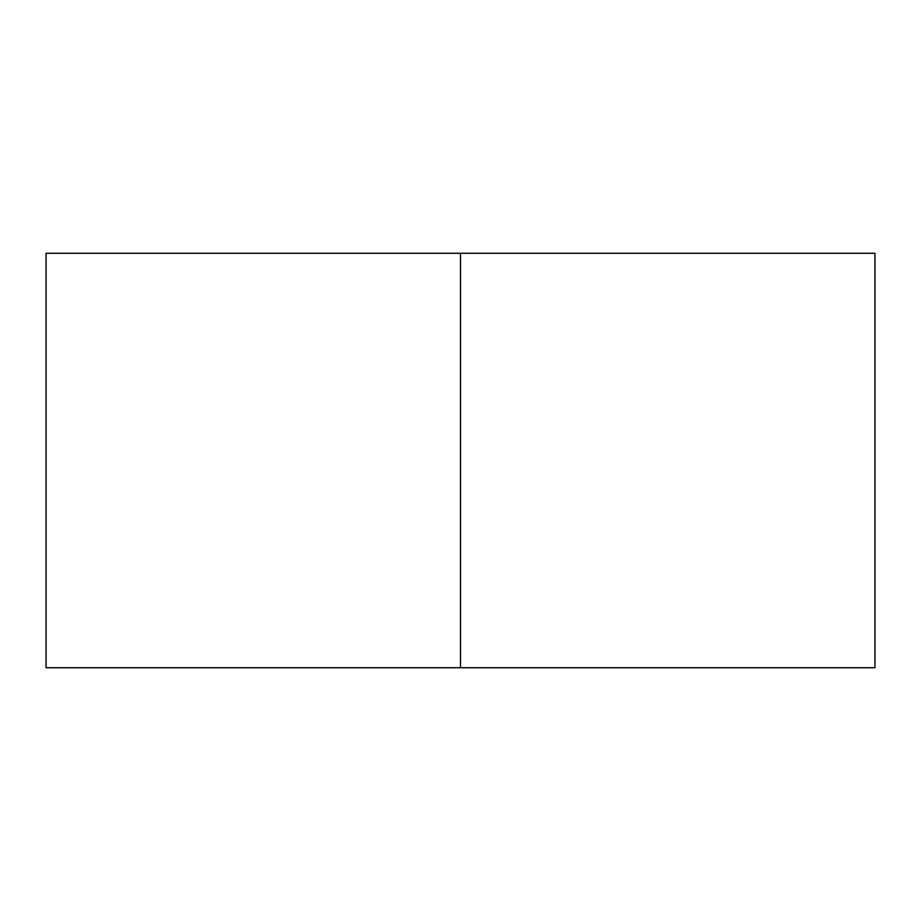 <?xml version="1.0" encoding="UTF-8"?>
<svg xmlns="http://www.w3.org/2000/svg" width="921" height="921" viewBox="0 0 921 921"><rect width="100%" height="100%" fill="white"/><g stroke="black" fill="none" stroke-linecap="round" stroke-linejoin="round"><path stroke-width="1.38" d="M874.95 667.725L46.05 667.725L874.95 667.725L874.95 253.275L460.5 253.275L460.5 667.725L460.5 253.275L46.05 253.275L874.95 253.275M46.05 667.725L46.05 253.275"/></g></svg>
